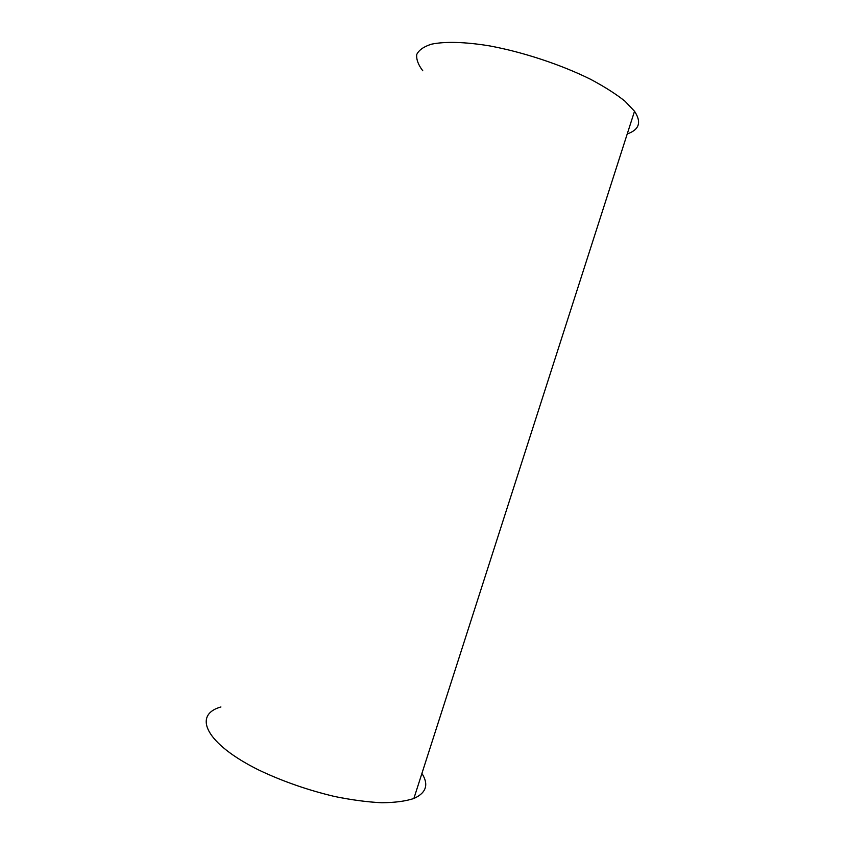 <?xml version="1.0" encoding="UTF-8"?>
<svg xmlns="http://www.w3.org/2000/svg" width="845" height="845" viewBox="0 0 845 845"><rect width="100%" height="100%" fill="white"/><g stroke="black" fill="none" stroke-linecap="round" stroke-linejoin="round"><path stroke-width="1.27" d="M220.915 706.959C192.544 714.891 205.25 743.589 259.056 770.165C282.674 781.361 307.876 790.149 334.673 796.508C351.774 799.972 367.48 802.053 381.803 802.75C394.932 802.623 405.621 801.208 413.87 798.493C426.271 792.906 428.954 784.551 421.919 773.428M627.243 133.922C639.306 129.75 641.735 122.198 634.521 111.255L624.994 101.21C615.984 94.017 604.524 86.718 590.613 79.314C561.133 64.674 523.097 52.084 489.561 45.894C465.025 41.859 444.819 41.363 431.404 44.204C423.736 46.644 418.856 50.077 416.743 54.502C416.215 59.372 418.222 64.79 422.764 70.758M413.87 798.493L634.521 111.255"/></g></svg>
